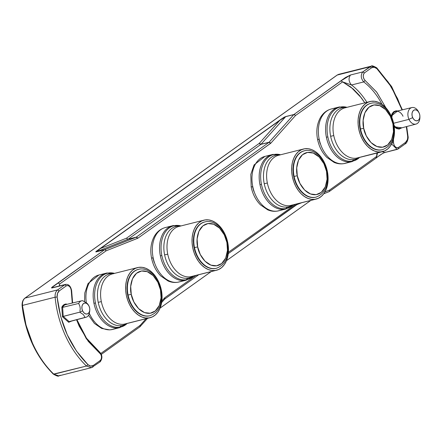 <?xml version="1.0" encoding="UTF-8"?>
<svg xmlns="http://www.w3.org/2000/svg" width="442" height="442" viewBox="0 0 442 442"><rect width="100%" height="100%" fill="white"/><g stroke="black" fill="none" stroke-linecap="round" stroke-linejoin="round"><path stroke-width="0.66" d="M343.782 163.634A28.056 19.172 -104.1 0 1 319.163 139.075L317.599 139.578L319.163 139.075A28.056 19.172 75.9 0 0 343.782 163.634L351.009 161.822A28.056 19.172 -104.1 0 1 326.389 137.258A28.056 19.172 75.9 0 0 351.009 161.822L343.782 163.634A28.056 19.172 75.9 0 0 345.009 163.391C341.395 164.264 337.765 163.938 334.119 162.402L326.837 157.391C322.174 152.612 319.096 146.678 317.599 139.578C315.969 131.291 316.931 123.931 320.472 117.5C323.124 113.047 326.743 110.202 331.323 108.97A28.056 19.172 75.9 0 0 319.163 139.075A28.056 19.172 -104.1 0 1 331.583 108.909M358.534 158.341A27.713 18.94 -104.1 0 1 352.175 161.17A27.713 18.94 -104.1 0 1 327.859 136.915L326.389 137.258A28.056 19.172 -104.1 0 1 338.544 107.152L331.323 108.97M346.075 107.616A25.829 17.647 75.9 0 0 333.76 135.556A9.785 0.464 -11.6 0 1 330.638 136.291A26.559 18.15 -104.1 0 1 343.301 107.561L341.075 106.931A27.713 18.94 75.9 0 0 327.859 136.915A27.713 18.94 75.9 0 0 352.175 161.17L353.937 159.54A26.559 18.15 -104.1 0 1 330.638 136.291A26.559 18.15 -104.1 0 1 343.301 107.561A26.559 18.15 -104.1 0 1 346.423 107.472M138.65 269.322A23.885 16.321 75.9 0 0 128.075 295.002L131.263 294.355C129.412 288.267 130.799 272.946 141.556 271.007C152.435 269.648 159.822 283.631 160.496 289.902L161.12 289.847L160.496 289.902L161.059 297.831L159.269 305.488L155.28 310.947L150.203 313.251L144.517 312.588L138.6 308.638L133.882 301.974L131.263 294.355L130.699 286.427L132.489 278.769L136.484 273.311L141.556 271.007L147.241 271.67L153.159 275.62L157.877 282.283L160.496 289.902C162.347 295.991 160.96 311.312 150.203 313.251C139.324 314.61 131.943 300.626 131.263 294.355L128.075 295.002A23.885 16.321 75.9 0 0 149.031 315.914L148.628 316.013A23.885 16.321 75.9 0 0 149.667 315.803L150.076 315.704A23.885 16.321 -104.1 0 1 149.031 315.914A23.885 16.321 -104.1 0 1 128.075 295.002A23.885 16.321 -104.1 0 1 138.423 269.377C147.661 266.62 158.8 276.913 161.12 289.847C163.098 303.433 159.413 312.046 150.076 315.704M113.644 273.659A25.829 17.647 75.9 0 0 101.329 301.599A9.785 0.464 -11.6 0 1 98.207 302.339A26.559 18.15 -104.1 0 1 110.87 273.609L108.644 272.979A27.713 18.94 75.9 0 0 95.428 302.958L93.958 303.306A28.056 19.172 75.9 0 0 118.578 327.865A28.056 19.172 -104.1 0 1 93.958 303.306A28.056 19.172 -104.1 0 1 106.113 273.2L98.892 275.018A28.056 19.172 75.9 0 0 86.312 302.698M126.103 324.389A27.713 18.94 -104.1 0 1 119.743 327.218A27.713 18.94 -104.1 0 1 95.428 302.958A27.713 18.94 75.9 0 0 119.743 327.218L121.506 325.583A26.559 18.15 -104.1 0 1 98.207 302.339A26.559 18.15 -104.1 0 1 110.87 273.609A26.559 18.15 -104.1 0 1 113.992 273.515M111.351 329.682A28.056 19.172 -104.1 0 1 89.334 313.312A28.056 19.172 75.9 0 0 111.351 329.682L118.578 327.865L111.351 329.682A28.056 19.172 75.9 0 0 112.577 329.434L109.754 329.881L101.688 328.445L94.406 323.439L88.549 315.312M205.055 221.878A23.885 16.321 75.9 0 0 194.486 247.564L197.673 246.918C195.823 240.829 197.209 225.503 207.967 223.569C218.845 222.204 226.227 236.194 226.906 242.459L227.531 242.409L226.906 242.459L227.47 250.387L225.68 258.045L221.691 263.504L216.613 265.808L210.928 265.145L205.011 261.194L200.292 254.531L197.673 246.918L197.11 238.984L198.9 231.326L202.889 225.868L207.967 223.569L213.652 224.232L219.569 228.177L224.287 234.84L226.906 242.459C228.757 248.548 227.37 263.868 216.613 265.808C205.734 267.167 198.353 253.183 197.673 246.918L194.486 247.564A23.885 16.321 75.9 0 0 215.442 268.471L215.033 268.57A23.885 16.321 75.9 0 0 216.077 268.36L216.486 268.261A23.885 16.321 -104.1 0 1 215.442 268.471A23.885 16.321 -104.1 0 1 194.486 247.564A23.885 16.321 -104.1 0 1 204.834 221.934C214.072 219.177 225.205 229.47 227.531 242.409C229.503 255.99 225.823 264.609 216.486 268.261M180.054 226.221A25.829 17.647 75.9 0 0 167.733 254.161A9.785 0.464 -11.6 0 1 164.612 254.896A26.559 18.15 -104.1 0 1 177.281 226.166L175.049 225.536A27.713 18.94 75.9 0 0 161.833 255.515L160.363 255.863A28.056 19.172 75.9 0 0 184.983 280.421A28.056 19.172 -104.1 0 1 160.363 255.863A28.056 19.172 -104.1 0 1 172.524 225.757L165.297 227.575A28.056 19.172 75.9 0 0 153.142 257.68L151.573 258.183L153.142 257.68A28.056 19.172 75.9 0 0 177.761 282.239A28.056 19.172 -104.1 0 1 153.142 257.68A28.056 19.172 -104.1 0 1 165.562 227.508M192.513 276.946A27.713 18.94 -104.1 0 1 186.154 279.775A27.713 18.94 -104.1 0 1 161.833 255.515A27.713 18.94 75.9 0 0 186.154 279.775L187.916 278.145A26.559 18.15 -104.1 0 1 164.612 254.896A26.559 18.15 -104.1 0 1 177.281 226.166A26.559 18.15 -104.1 0 1 180.397 226.077M304.671 150.716A23.885 16.321 75.9 0 0 294.101 176.402L297.289 175.75C295.438 169.667 296.825 154.341 307.582 152.407C318.455 151.042 325.842 165.032 326.516 171.297L327.146 171.247L326.516 171.297L327.086 179.225L325.295 186.883L321.301 192.342L316.223 194.646L310.544 193.983L304.626 190.032L299.903 183.369L297.289 175.75L296.726 167.822L298.51 160.164L302.505 154.706L307.582 152.407L313.262 153.07L319.179 157.015L323.903 163.678L326.516 171.297C328.367 177.386 326.986 192.706 316.223 194.646C305.35 196.005 297.963 182.021 297.289 175.75L294.101 176.402A23.885 16.321 75.9 0 0 315.058 197.309L314.649 197.408A23.885 16.321 75.9 0 0 315.693 197.198L316.096 197.099A23.885 16.321 -104.1 0 1 315.058 197.309A23.885 16.321 -104.1 0 1 294.101 176.402A23.885 16.321 -104.1 0 1 304.45 150.772C313.687 148.015 324.82 158.308 327.146 171.247C329.119 184.828 325.434 193.447 316.096 197.099M279.664 155.059A25.829 17.647 75.9 0 0 267.349 182.999A9.785 0.464 -11.6 0 1 264.228 183.734A26.559 18.15 -104.1 0 1 276.891 155.004L274.664 154.374A27.713 18.94 75.9 0 0 261.449 184.353L259.979 184.701A28.056 19.172 75.9 0 0 284.598 209.259A28.056 19.172 -104.1 0 1 259.979 184.701A28.056 19.172 -104.1 0 1 272.134 154.595L264.913 156.413A28.056 19.172 75.9 0 0 252.758 186.518L251.189 187.021L252.758 186.518A28.056 19.172 75.9 0 0 277.372 211.077A28.056 19.172 -104.1 0 1 252.758 186.518A28.056 19.172 -104.1 0 1 265.172 156.346M292.123 205.784A27.713 18.94 -104.1 0 1 285.764 208.613A27.713 18.94 -104.1 0 1 261.449 184.353A27.713 18.94 75.9 0 0 285.764 208.613L287.532 206.978A26.559 18.15 -104.1 0 1 264.228 183.734A26.559 18.15 -104.1 0 1 276.891 155.004A26.559 18.15 -104.1 0 1 280.013 154.915M371.081 103.279A23.885 16.321 75.9 0 0 360.506 128.959L363.694 128.313C361.843 122.224 363.23 106.898 373.987 104.964C384.866 103.605 392.253 117.589 392.927 123.854L393.551 123.804L392.927 123.854C394.778 129.942 393.391 145.269 382.634 147.203C371.755 148.562 364.374 134.578 363.694 128.313L360.506 128.959A23.885 16.321 -104.1 0 1 370.855 103.329C380.092 100.572 391.231 110.865 393.551 123.804C395.529 137.385 391.844 146.004 382.507 149.656A23.885 16.321 -104.1 0 1 381.463 149.866L381.059 149.971A23.885 16.321 75.9 0 0 382.098 149.761L382.507 149.656M88.947 314.632L89.737 311.201L88.947 314.632A8.514 5.818 -104.1 0 1 85.941 317.284A8.514 5.818 -104.1 0 1 85.057 317.411A8.514 5.818 75.9 0 0 88.947 314.632L89.737 311.201L88.947 314.632A8.514 5.818 -104.1 0 1 85.941 317.284A8.514 5.818 -104.1 0 1 85.057 317.411L69.123 321.61A8.707 5.95 75.9 0 0 70.085 321.472L85.941 317.284L70.074 321.472A8.707 5.95 75.9 0 1 69.123 321.61L68.67 322.279L71.792 321.019L68.67 322.279L69.123 321.61L63.223 316.384L69.123 321.61L63.223 316.384L62.825 316.533L79.715 312.174L83.372 314.582L85.057 317.411L69.123 321.61A8.707 5.95 75.9 0 0 70.074 321.472A8.707 5.95 75.9 0 1 69.123 321.61L68.67 322.279L62.438 316.759L68.67 322.279L62.438 316.759L62.825 316.533L62.438 316.759L61.814 307.229L62.438 316.759L61.814 307.229L62.631 307.361L63.223 316.384L62.631 307.361L61.814 307.229C62.852 305.129 64.355 304.057 66.328 304.002L63.72 304.842L61.814 307.229C62.852 305.129 64.355 304.057 66.328 304.002L66.736 304.361L66.328 304.002L66.736 304.361L66.328 304.002L63.72 304.842L61.814 307.229L62.631 307.361L78.687 303.439L79.914 306.367L80.229 308.731L79.952 311.179L80.229 308.731L79.952 311.179L80.229 308.731L79.914 306.367L80.229 308.731L79.914 306.367L78.687 303.439A8.514 5.818 -104.1 0 1 81.787 300.77A8.514 5.818 -104.1 0 1 82.577 300.665A8.514 5.818 75.9 0 0 78.687 303.439A8.514 5.818 -104.1 0 1 81.787 300.77A8.514 5.818 -104.1 0 1 82.577 300.665A8.514 5.818 75.9 0 0 78.687 303.439L79.914 306.367L78.687 303.439L62.631 307.361L78.687 303.439L62.631 307.361L61.814 307.229L62.438 316.759L62.825 316.533L62.438 316.759L68.67 322.279L69.123 321.61L85.057 317.411A8.514 5.818 75.9 0 0 88.947 314.632M82.599 310.842L79.715 312.174L83.372 314.582L85.057 317.411L69.123 321.61L63.223 316.384L62.631 307.361L63.223 316.384L79.715 312.174L82.599 310.842A5.613 3.834 -104.1 0 1 83.477 303.571A5.613 3.834 -104.1 0 1 88.964 305.98A5.613 3.834 -104.1 0 1 89.074 306.218A5.613 3.834 -104.1 0 1 89.792 309.295A5.613 3.834 -104.1 0 1 87.118 313.991A5.613 3.834 -104.1 0 1 82.599 310.842L81.969 308.748L81.93 306.621L82.488 304.781L83.549 303.516L84.963 303.013L86.51 303.35L87.952 304.472L89.074 306.218L89.704 308.312L89.743 310.439L89.185 312.279L88.118 313.544L86.709 314.047L85.162 313.709L83.72 312.582L82.599 310.842L79.715 312.174L62.825 316.533L79.715 312.174L83.372 314.582L85.057 317.411L83.372 314.582L79.715 312.174L82.599 310.842L81.969 308.748L81.93 306.621L82.488 304.781L83.549 303.516L84.963 303.013L86.51 303.35L87.952 304.472L89.074 306.218A5.613 3.834 -104.1 0 1 89.792 309.295A5.613 3.834 -104.1 0 1 87.118 313.991A5.613 3.834 -104.1 0 1 82.599 310.842A5.613 3.834 -104.1 0 1 83.477 303.571A5.613 3.834 -104.1 0 1 88.964 305.98A5.613 3.834 -104.1 0 1 89.074 306.218L89.704 308.312L89.743 310.439L89.185 312.279L88.118 313.544L86.709 314.047L85.162 313.709L83.72 312.582L82.599 310.842M381.446 151.871A25.829 17.647 -104.1 0 1 358.965 130.081A25.829 17.647 -104.1 0 1 369.976 101.55A25.829 17.647 -104.1 0 1 371.103 101.323A25.829 17.647 -104.1 0 1 393.584 123.108A25.829 17.647 -104.1 0 1 382.573 151.645A25.829 17.647 -104.1 0 1 381.446 151.871L356.418 158.164L384.761 150.866L387.744 148.926L390.292 146.131L392.297 142.584L393.689 138.418L394.413 133.804L394.435 128.909L393.761 123.931L392.419 119.053L390.452 114.461L387.943 110.34L384.982 106.837L381.689 104.102L378.186 102.224L374.612 101.29L371.103 101.323L367.788 102.329L364.805 104.268L362.258 107.063L360.252 110.61L358.86 114.771L358.136 119.384L358.114 124.279L358.782 129.263L360.131 134.141L362.097 138.733L364.606 142.854L367.567 146.352L370.86 149.092L374.357 150.965L377.938 151.904L381.446 151.871M369.976 101.55L344.948 107.842A25.829 17.647 75.9 0 0 333.76 135.556A25.829 17.647 75.9 0 0 356.418 158.164A25.829 17.647 75.9 0 0 357.545 157.938L382.573 151.645M149.015 317.914A25.829 17.647 -104.1 0 1 126.534 296.129A25.829 17.647 -104.1 0 1 137.545 267.592A25.829 17.647 -104.1 0 1 138.672 267.366L135.357 268.371L132.373 270.311L129.826 273.106L127.821 276.653L126.429 280.819L125.705 285.433L125.683 290.328L126.351 295.306L127.699 300.184L129.666 304.776L132.175 308.897L135.136 312.4L138.429 315.135L141.926 317.013L145.506 317.947L149.015 317.914L152.33 316.908L155.313 314.969L157.86 312.174L159.866 308.627L161.258 304.466L161.982 299.847L162.004 294.958L161.33 289.974L159.987 285.096L158.021 280.504L155.512 276.383L152.551 272.885L149.258 270.145L145.755 268.272L142.18 267.333L138.672 267.366A25.829 17.647 -104.1 0 1 161.153 289.156A25.829 17.647 -104.1 0 1 150.142 317.688A25.829 17.647 -104.1 0 1 149.015 317.914L123.987 324.207L149.015 317.914M137.545 267.592L112.517 273.885A25.829 17.647 75.9 0 0 101.329 301.599A25.829 17.647 75.9 0 0 123.987 324.207A25.829 17.647 75.9 0 0 125.114 323.98L150.142 317.688M215.425 270.471A25.829 17.647 -104.1 0 1 192.939 248.686A25.829 17.647 -104.1 0 1 203.955 220.155A25.829 17.647 -104.1 0 1 205.082 219.928L201.767 220.934L198.778 222.867L196.237 225.669L194.226 229.216L192.839 233.376L192.115 237.989L192.088 242.885L192.762 247.868L194.11 252.747L196.071 257.332L198.585 261.46L201.541 264.957L204.834 267.697L208.337 269.57L211.911 270.51L215.425 270.471L218.735 269.465L221.724 267.532L224.271 264.73L226.276 261.183L227.669 257.023L228.387 252.41L228.415 247.514L227.74 242.531L226.398 237.652L224.431 233.067L221.923 228.939L218.961 225.442L215.668 222.702L212.166 220.829L208.591 219.889L205.082 219.928A25.829 17.647 -104.1 0 1 227.564 241.713A25.829 17.647 -104.1 0 1 216.552 270.244A25.829 17.647 -104.1 0 1 215.425 270.471L190.397 276.769L215.425 270.471M203.955 220.155L178.927 226.448A25.829 17.647 75.9 0 0 167.733 254.161A25.829 17.647 75.9 0 0 190.397 276.769A25.829 17.647 75.9 0 0 191.524 276.543L216.552 270.244M177.761 282.239L184.983 280.421L177.761 282.239A28.056 19.172 75.9 0 0 178.982 281.99C175.375 282.869 171.745 282.543 168.098 281.007L160.816 275.996C156.153 271.217 153.07 265.277 151.573 258.183C149.948 249.896 150.904 242.536 154.446 236.105C157.103 231.647 160.717 228.807 165.297 227.575M315.036 199.309A25.829 17.647 -104.1 0 1 292.554 177.524A25.829 17.647 -104.1 0 1 303.566 148.993A25.829 17.647 -104.1 0 1 304.693 148.761L301.383 149.772L298.394 151.705L295.847 154.507L293.842 158.054L292.449 162.214L291.726 166.827L291.703 171.723L292.377 176.706L293.72 181.585L295.687 186.17L298.195 190.298L301.157 193.795L304.45 196.535L307.952 198.408L311.527 199.348L315.036 199.309L318.351 198.303L321.34 196.37L323.881 193.568L325.892 190.021L327.279 185.861L328.003 181.248L328.03 176.352L327.356 171.369L326.008 166.49L324.047 161.905L321.533 157.777L318.577 154.28L315.284 151.54L311.781 149.667L308.207 148.727L304.693 148.761A25.829 17.647 -104.1 0 1 327.179 170.551A25.829 17.647 -104.1 0 1 316.163 199.082A25.829 17.647 -104.1 0 1 315.036 199.309L290.013 205.607L315.036 199.309M303.566 148.993L278.537 155.286A25.829 17.647 75.9 0 0 267.349 182.999A25.829 17.647 75.9 0 0 290.013 205.607A25.829 17.647 75.9 0 0 291.134 205.375L316.163 199.082M277.372 211.077L284.598 209.259L277.372 211.077A28.056 19.172 75.9 0 0 278.598 210.828C274.985 211.707 271.355 211.375 267.708 209.84L260.426 204.834C255.763 200.055 252.686 194.115 251.189 187.021L250.807 174.397L254.062 164.943L264.913 156.413M370.656 103.384A23.885 16.321 75.9 0 0 370.451 103.434A23.885 16.321 75.9 0 0 360.263 129.821A23.885 16.321 75.9 0 0 381.059 149.971L381.463 149.866A23.885 16.321 -104.1 0 1 360.506 128.959A23.885 16.321 75.9 0 0 381.463 149.866M363.694 128.313L363.131 120.379L364.921 112.727L368.915 107.268L373.987 104.964L379.672 105.627L385.59 109.572L390.308 116.235L392.927 123.854L393.49 131.788L391.7 139.44L387.711 144.899L382.634 147.203L376.949 146.54L371.031 142.595L366.313 135.932L363.694 128.313M292.61 205.005A26.559 18.15 -104.1 0 1 287.532 206.978L285.764 208.613A27.713 18.94 75.9 0 0 293.173 204.867L285.819 209.016A28.056 19.172 -104.1 0 1 284.598 209.259M273.36 154.346A28.056 19.172 75.9 0 0 259.979 184.701L261.449 184.353A27.713 18.94 -104.1 0 1 274.664 154.374A27.713 18.94 -104.1 0 1 279.681 154.551M272.134 154.595L280.576 154.772A27.713 18.94 75.9 0 0 274.664 154.374L276.891 155.004M304.245 150.827A23.885 16.321 75.9 0 0 304.041 150.877A23.885 16.321 75.9 0 0 293.858 177.264A23.885 16.321 75.9 0 0 314.649 197.408L311.4 197.441L308.096 196.574L304.858 194.839L301.809 192.309L299.074 189.071L296.753 185.259L294.936 181.016L293.692 176.502L293.068 171.894L293.09 167.369L293.759 163.104L295.046 159.253L296.902 155.971L299.256 153.385L302.019 151.595L304.107 150.86M287.532 206.978A26.559 18.15 -104.1 0 1 264.228 183.734A9.785 0.464 168.4 0 0 267.349 182.999A25.829 17.647 75.9 0 0 290.013 205.607M314.649 197.408L315.058 197.309M192.999 276.167A26.559 18.15 -104.1 0 1 187.916 278.145L186.154 279.775A27.713 18.94 75.9 0 0 193.557 276.029L186.209 280.178A28.056 19.172 -104.1 0 1 184.983 280.421M173.745 225.508A28.056 19.172 75.9 0 0 160.363 255.863L161.833 255.515A27.713 18.94 -104.1 0 1 175.049 225.536A27.713 18.94 -104.1 0 1 180.071 225.713M172.524 225.757L180.966 225.934A27.713 18.94 75.9 0 0 175.049 225.536L177.281 226.166M204.629 221.989A23.885 16.321 75.9 0 0 204.425 222.039A23.885 16.321 75.9 0 0 194.242 248.426A23.885 16.321 75.9 0 0 215.033 268.57L211.79 268.603L208.48 267.736L205.243 266.001L202.198 263.471L199.464 260.233L197.138 256.421L195.32 252.178L194.077 247.664L193.458 243.056L193.48 238.531L194.148 234.266L195.436 230.415L197.287 227.133L199.646 224.547L202.403 222.757L204.491 222.022M187.916 278.145A26.559 18.15 -104.1 0 1 164.612 254.896A9.785 0.464 168.4 0 0 167.733 254.161A25.829 17.647 75.9 0 0 190.397 276.769M215.033 268.57L215.442 268.471M86.312 302.704A28.056 19.172 -104.1 0 1 99.152 274.952M126.589 323.61A26.559 18.15 -104.1 0 1 121.506 325.583L119.743 327.218A27.713 18.94 75.9 0 0 127.152 323.472L119.799 327.616A28.056 19.172 -104.1 0 1 118.578 327.865M107.34 272.952A28.056 19.172 75.9 0 0 93.958 303.306L95.428 302.958A27.713 18.94 -104.1 0 1 108.644 272.979A27.713 18.94 -104.1 0 1 113.66 273.156M106.113 273.2L114.555 273.377A27.713 18.94 75.9 0 0 108.644 272.979L110.87 273.609M138.224 269.427A23.885 16.321 75.9 0 0 138.02 269.476A23.885 16.321 75.9 0 0 127.832 295.864A23.885 16.321 75.9 0 0 148.628 316.013L145.379 316.047L142.075 315.179L138.832 313.444L135.788 310.914L133.053 307.676L130.733 303.864L128.915 299.621L127.672 295.107L127.047 290.499L127.069 285.974L127.738 281.703L129.025 277.858L130.882 274.576L133.235 271.99L135.998 270.2L138.086 269.46M121.506 325.583A26.559 18.15 -104.1 0 1 98.207 302.339A9.785 0.464 168.4 0 0 101.329 301.599A25.829 17.647 75.9 0 0 123.987 324.207M148.628 316.013L149.031 315.914M359.02 157.567A26.559 18.15 -104.1 0 1 353.937 159.54A26.559 18.15 -104.1 0 1 330.638 136.291A9.785 0.464 168.4 0 0 333.76 135.556A25.829 17.647 75.9 0 0 356.418 158.164M381.059 149.971L377.811 149.998L374.507 149.131L371.263 147.401L368.219 144.865L365.484 141.633L363.164 137.816L361.346 133.572L360.103 129.064L359.479 124.456L359.501 119.931L360.169 115.66L361.457 111.809L363.313 108.533L365.667 105.947L368.429 104.152L370.518 103.417M338.544 107.152L346.987 107.329A27.713 18.94 75.9 0 0 341.075 106.931L343.301 107.561M353.937 159.54L352.175 161.17A27.713 18.94 75.9 0 0 359.584 157.424L352.23 161.573A28.056 19.172 -104.1 0 1 351.009 161.822M339.771 106.909A28.056 19.172 75.9 0 0 326.389 137.258L327.859 136.915A27.713 18.94 -104.1 0 1 341.075 106.931A27.713 18.94 -104.1 0 1 346.092 107.108M295.499 115.539L342.605 81.886L353.219 88.997L359.49 95.483L364.821 102.842L361.451 97.964L350.865 87.041L342.605 81.886L295.499 115.539L294.781 114.721L293.897 114.511L341.003 80.858L342.605 81.886L351.501 85.002C348.589 81.483 348.274 78.14 350.545 74.98L341.003 80.858L350.865 87.041L361.451 97.964L364.816 102.848L359.49 95.483L353.219 88.997L342.605 81.886L295.499 115.539L294.687 114.804L293.759 114.633L269.145 142.219L270.885 143.125L295.499 115.539L294.781 114.721L293.825 114.566L294.781 114.721L295.499 115.539L294.781 114.721L293.759 114.633L269.012 142.341L270.615 143.368L270.885 143.125L295.499 115.539L294.433 114.622L293.759 114.633L294.433 114.622L295.499 115.539L294.781 114.721L293.897 114.511L345.506 77.51L350.545 74.98L362.772 71.908L369.965 66.764L337.368 74.963L25.028 298.096L57.631 289.897L64.825 284.758L52.598 287.83L51.62 287.703L52.996 286.471L104.539 249.78L105.428 249.995L106.146 250.813L137.943 238.15L270.615 143.368L270.885 143.125L269.145 142.219L261.018 144.263L285.631 116.677L293.759 114.633L285.764 116.555L293.897 114.511L285.631 116.677L293.897 114.511L294.687 114.804L293.759 114.633L269.012 142.341L136.335 237.122L137.943 238.15L270.615 143.368L269.012 142.341L261.018 144.263L269.012 142.341L136.186 237.205L137.639 238.315L137.943 238.15L136.335 237.122L128.208 239.166L260.879 144.385L269.012 142.341L136.335 237.122L104.693 249.697L105.533 249.934L106.146 250.813L137.639 238.315L136.186 237.205L128.208 239.166L136.186 237.205L104.693 249.697L96.56 251.741L128.058 239.249L136.186 237.205L104.616 249.736L105.202 249.802L106.146 250.813L59.676 284.007L106.146 250.813L105.533 249.934L104.693 249.697L96.56 251.741L100.422 248.52L279.742 120.423L285.631 116.677L279.742 120.423L284.057 117.252L285.764 116.555L279.709 120.401L259.277 143.352L261.018 144.263L285.631 116.677L279.742 120.423L100.389 248.503L279.709 120.401L100.389 248.503L96.56 251.741L95.87 251.691L100.389 248.503C98.538 249.807 94.179 252.393 96.411 251.824L128.208 239.166L260.951 144.33L259.995 144.169L260.879 144.385L259.995 144.169L259.277 143.352L126.6 238.133L127.318 238.951L128.208 239.166L127.213 239.012L128.058 239.249L127.213 239.012L126.6 238.133L100.422 248.52L126.6 238.133L259.277 143.352L279.742 120.423L100.422 248.52L126.6 238.133L127.545 239.139L126.6 238.133L127.545 239.139L126.6 238.133L259.277 143.352L260.344 144.274L259.277 143.352L260.344 144.274L259.277 143.352L279.742 120.423L259.277 143.352L126.6 238.133L100.422 248.52L96.56 251.741L128.058 239.249L127.213 239.012L126.6 238.133L127.213 239.012L128.208 239.166L127.318 238.951L128.208 239.166L260.879 144.385L259.995 144.169L259.277 143.352L259.995 144.169L261.018 144.263L260.089 144.086L261.018 144.263L285.764 116.555L279.709 120.401L100.389 248.503C98.538 249.807 94.179 252.393 96.411 251.824L104.539 249.78L96.411 251.824L104.539 249.78L105.428 249.995L104.693 249.697L96.411 251.824L100.389 248.503L279.709 120.401L285.764 116.555L293.897 114.511L345.506 77.51L350.545 74.98C348.274 78.14 348.589 81.483 351.501 85.002L363.722 81.93A59.863 40.907 -104.1 0 1 381.971 104.29A59.863 40.907 75.9 0 0 363.722 81.93C360.816 78.405 360.501 75.068 362.772 71.908L350.545 74.98C348.274 78.14 348.589 81.483 351.501 85.002L363.722 81.93L365.092 80.455L376.766 92.234L385.932 107.831L376.562 91.964L365.092 80.455C362.91 77.814 362.672 75.306 364.379 72.936L371.573 67.797L369.965 66.764L362.772 71.908L364.379 72.936L362.772 71.908C360.501 75.068 360.816 78.405 363.722 81.93L365.092 80.455L363.849 78.803L363.274 76.593L363.434 74.438L364.379 72.936L371.573 67.797C373.258 66.748 375.015 67.024 376.833 68.626L388.297 82.195L397.585 98.632L402.032 109.914L391.452 87.041L376.833 68.626L391.452 87.041L402.027 109.914L397.585 98.632L388.297 82.195L376.28 67.764L376.833 68.626L374.153 67.217L376.833 68.626C375.015 67.024 373.258 66.748 371.573 67.797L374.153 67.217L371.573 67.797L369.965 66.764L371.324 66.14L376.28 67.764L371.324 66.14L369.965 66.764L371.573 67.797L364.379 72.936L362.772 71.908C360.501 75.068 360.816 78.405 363.722 81.93L365.092 80.455L363.849 78.803L363.274 76.593L363.434 74.438L364.379 72.936L371.573 67.797L369.965 66.764L371.324 66.14L362.772 71.908L364.379 72.936C362.672 75.306 362.91 77.814 365.092 80.455L376.766 92.234L385.932 107.831L376.562 91.964L365.092 80.455L363.722 81.93C360.816 78.405 360.501 75.068 362.772 71.908L350.545 74.98L362.772 71.908L369.965 66.764L337.141 75.068L369.965 66.764L337.368 74.963L338.721 74.333L337.141 75.068L25.028 298.096C23.133 299.637 22.288 302.074 22.503 305.405L55.101 297.206C54.891 293.875 55.731 291.438 57.631 289.897L59.234 290.924L66.427 285.786L64.825 284.758L52.598 287.83L53.383 287.471L51.62 287.703L104.539 249.78L105.533 249.934L104.693 249.697L96.56 251.741L128.058 239.249L136.186 237.205L128.208 239.166L136.335 237.122L128.208 239.166L260.879 144.385L269.012 142.341L260.879 144.385L269.145 142.219L261.018 144.263L285.631 116.677L293.759 114.633L269.012 142.341L136.335 237.122L104.693 249.697L105.533 249.934L106.146 250.813L105.533 249.934L106.146 250.813L59.676 284.007L58.073 282.979C55.283 284.963 49.095 288.731 52.598 287.83L64.825 284.758L57.631 289.897L25.028 298.096L337.368 74.963L25.028 298.096C23.133 299.637 22.288 302.074 22.503 305.405A83.461 57.035 75.9 0 0 53.869 374.236L86.472 366.037L91.428 367.667L92.781 367.037L93.218 365.495L100.411 360.352L99.98 361.893L100.411 360.352L93.218 365.495L90.638 366.075L87.958 364.661L76.488 351.097L67.201 334.655L60.62 316.279L57.129 297.018C56.952 294.239 57.653 292.212 59.234 290.924L57.631 289.897C55.731 291.438 54.891 293.875 55.101 297.206L57.129 297.018L57.521 293.411L59.234 290.924L66.427 285.786C68.924 285.156 70.527 286.687 71.234 290.377L72.261 303.041L71.234 290.377L72.261 303.041L71.234 290.377L70.731 288.201L71.234 290.377C70.527 286.687 68.924 285.156 66.427 285.786L67.941 285.532L69.504 286.46L70.731 288.201L69.504 286.46L67.941 285.532L66.427 285.786L64.825 284.758L66.427 285.786L59.234 290.924L57.631 289.897C55.731 291.438 54.891 293.875 55.101 297.206L22.503 305.405C22.288 302.074 23.133 299.637 25.028 298.096L57.631 289.897L25.028 298.096C23.133 299.637 22.288 302.074 22.503 305.405A83.461 57.035 75.9 0 0 53.869 374.236L86.472 366.037A83.461 57.035 -104.1 0 1 55.101 297.206A83.461 57.035 75.9 0 0 86.472 366.037L91.428 367.667L100.201 361.794L100.411 360.352L93.218 365.495C91.527 366.545 89.776 366.269 87.958 364.661L86.472 366.037L87.958 364.661C70.582 347.185 60.305 324.638 57.129 297.018L55.101 297.206A83.461 57.035 75.9 0 0 86.472 366.037L87.958 364.661C70.582 347.185 60.305 324.638 57.129 297.018L55.101 297.206L22.503 305.405A83.461 57.035 75.9 0 0 53.869 374.236L53.36 374.147C35.719 356.396 25.299 333.55 22.1 305.61C21.962 302.295 22.862 299.825 24.802 298.201L337.141 75.068L338.721 74.333L371.324 66.14L338.721 74.333L337.141 75.068L24.802 298.201C22.862 299.825 21.962 302.295 22.1 305.61C25.299 333.55 35.719 356.396 53.36 374.147L86.472 366.037L91.428 367.667L58.83 375.86L53.869 374.236L86.472 366.037A83.461 57.035 -104.1 0 1 55.101 297.206L57.129 297.018L57.521 293.411L59.234 290.924L66.427 285.786L64.825 284.758L57.631 289.897L59.234 290.924C57.653 292.212 56.952 294.239 57.129 297.018L60.62 316.279L67.201 334.655L76.488 351.097L87.958 364.661L86.472 366.037L91.428 367.667L100.201 361.794L100.411 360.352C102.119 357.981 101.881 355.478 99.699 352.838L86.334 338.749L76.56 319.759L79.157 326.119L88.229 341.323L100.942 354.49L101.511 356.694L101.356 358.854L100.411 360.352L101.356 358.854L101.511 356.694L100.942 354.49L99.699 352.838C101.881 355.478 102.119 357.981 100.411 360.352L93.218 365.495C91.527 366.545 89.776 366.269 87.958 364.661L90.638 366.075L93.218 365.495L93.008 366.932L91.428 367.667L58.83 375.86L53.869 374.236A83.461 57.035 75.9 0 1 22.503 305.405L55.101 297.206C54.891 293.875 55.731 291.438 57.631 289.897L64.825 284.758L52.598 287.83C49.095 288.731 55.283 284.963 58.073 282.979L104.539 249.78L96.411 251.824L95.87 251.691L96.903 250.841L282.526 118.229L285.764 116.555L293.897 114.511L294.781 114.721L293.897 114.511L341.003 80.858L342.605 81.886L351.501 85.002L363.722 81.93A59.863 40.907 -104.1 0 1 381.971 104.29A59.863 40.907 75.9 0 0 363.722 81.93L351.501 85.002C348.589 81.483 348.274 78.14 350.545 74.98L341.003 80.858L342.605 81.886L295.499 115.539L270.885 143.125L269.145 142.219L270.885 143.125L295.499 115.539M376.971 153.054L376.59 156.457L329.483 190.104L324.947 191.905L329.483 190.104L376.59 156.457L376.153 157.998L377.534 152.91L376.385 157.888L377.534 152.91L376.59 156.457L329.483 190.104L329.412 191.369L329.483 190.104L376.59 156.457L376.971 153.054M295.604 204.254L228.398 252.266L295.604 204.254M195.994 275.416L165.01 297.549L161.866 301.013L164.744 297.792L164.446 299.212L164.744 297.792L164.446 299.212L164.744 297.792L161.866 301.013L165.01 297.549L164.579 299.09L165.01 297.549L164.579 299.09L165.01 297.549L195.994 275.416M146.075 318.71L140.131 325.378L100.831 353.451L140.131 325.378L140.225 326.351L139.694 326.92L140.318 326.268L139.827 326.798L140.318 326.268L140.131 325.378L140.318 326.268L139.921 326.815L140.131 325.378L140.225 326.351L140.131 325.378L140.318 326.268L140.131 325.378L100.831 353.451L140.131 325.378L146.075 318.71M59.438 285.946L59.676 284.007L59.206 286.007L59.676 284.007L58.073 282.979L104.539 249.78L105.428 249.995L106.146 250.813L137.639 238.315L136.186 237.205L137.639 238.315L137.943 238.15L136.335 237.122L137.943 238.15L270.615 143.368L269.012 142.341L270.615 143.368L270.885 143.125L137.943 238.15L106.146 250.813L59.676 284.007L58.073 282.979L59.676 284.007L59.438 285.946M252.597 186.905L253.785 191.226M152.982 258.067L154.175 262.388M319.002 139.462L320.196 143.788M164.772 299.019L161.656 302.505L164.805 298.985L198.778 274.714L164.772 299.019M297.251 204.309L297.792 203.701L297.251 204.309M297.488 204.198L297.974 203.657L297.488 204.198L297.974 203.657L297.488 204.198L300.372 203.055L297.477 204.204L297.792 203.701L228.265 253.647L297.488 204.198M328.981 191.706L323.721 193.789L329.273 191.546L376.38 157.893L328.981 191.706M328.898 191.729L329.478 191.137L328.898 191.729M329.047 191.651L329.583 191.082L329.483 190.104L324.947 191.905L329.483 190.104L329.583 191.082L328.975 191.695L329.412 191.369L328.975 191.695L329.412 191.369L329.483 190.104L329.583 191.082L329.047 191.651M383.109 153.147L378.341 156.352L383.109 153.147M385.7 152.12L384.954 152.473L382.214 151.733L384.954 152.473C382.545 153.335 379.684 155.142 376.385 157.888C379.684 155.142 382.545 153.335 384.954 152.473L385.7 152.12M366.888 102.323A59.863 40.907 75.9 0 0 351.501 85.002A59.863 40.907 75.9 0 1 366.888 102.323M65.587 284.399L53.366 287.477L65.587 284.399C68.687 284.084 70.703 286.162 71.632 290.626C70.703 286.162 68.687 284.084 65.587 284.399M99.025 351.871L86.334 338.749L76.56 319.759L79.157 326.119L88.229 341.323L99.699 352.838L99.025 351.871L99.522 351.948L86.499 338.218L76.919 319.665L86.499 338.218L99.522 351.948L99.025 351.871L99.699 352.838L99.025 351.871M310.765 200.441L226.514 260.631L310.765 200.441M211.149 271.603L160.103 308.074L211.149 271.603M391.618 143.993L397.165 149.402L384.938 152.473L398.148 148.943L405.347 143.799L405.557 142.363L405.121 143.904L405.557 142.363L398.358 147.506C395.861 148.136 394.258 146.606 393.551 142.91L392.187 142.827L393.551 142.91L393.457 139.324L393.551 142.91L392.187 142.827L393.551 142.91L393.452 139.329L393.551 142.91L394.06 145.092L393.551 142.91C394.258 146.606 395.861 148.136 398.358 147.506L396.85 147.755L395.286 146.827L394.06 145.092L395.286 146.827L396.85 147.755L398.358 147.506L405.557 142.363L405.347 143.799C406.916 143.368 408.651 138.169 408.049 136.39L406.679 126.545L408.049 136.39C408.651 138.169 406.916 143.368 405.347 143.799L398.148 148.943L398.358 147.506L398.148 148.943L398.358 147.506L398.148 148.943L397.165 149.402L391.618 143.993M301.787 202.701L296.836 204.663L301.787 202.701M22.492 305.731L25.984 324.992L22.492 305.731M32.564 343.368L25.984 324.992L32.564 343.368M407.646 136.595L407.657 136.269C407.839 139.048 407.137 141.081 405.557 142.363L407.264 139.876L405.557 142.363C407.137 141.081 407.839 139.048 407.657 136.269L407.646 136.595M60.184 375.236L58.83 375.86C58.532 376.617 56.714 376.048 53.36 374.147C56.714 376.048 58.532 376.617 58.83 375.86L60.184 375.236M406.325 126.639L407.657 136.269L406.325 126.639M66.681 304.472L66.328 304.002L66.681 304.472A8.707 5.95 75.9 0 0 65.814 304.582A8.707 5.95 75.9 0 0 62.631 307.361A8.707 5.95 75.9 0 1 65.825 304.582A8.707 5.95 75.9 0 0 62.631 307.361A8.707 5.95 75.9 0 1 65.814 304.582A8.707 5.95 75.9 0 1 65.825 304.582L81.787 300.77L65.825 304.582M86.577 302.897L82.577 300.665L86.577 302.897L88.803 305.682L86.577 302.897M88.091 304.439L87.19 303.422L88.091 304.439M393.999 126.545L396.474 128.506L399.132 129.058L401.883 127.815L394.236 126.81M393.214 123.931A8.707 5.95 75.9 0 0 400.469 128.174M394.01 125.252A8.707 5.95 75.9 0 0 400.165 128.268L416.01 124.08A8.514 5.818 -104.1 0 1 408.977 119.346L393.618 123.257L408.977 119.346A8.514 5.818 75.9 0 0 415.756 124.141A8.514 5.818 75.9 0 0 419.9 117.213L419.889 116.235A5.613 3.834 -104.1 0 1 417.154 120.799A5.613 3.834 -104.1 0 1 412.69 117.638L408.977 119.346L412.69 117.638L412.06 115.539L412.021 113.412L412.574 111.577L413.64 110.307L415.055 109.804L416.602 110.141L418.044 111.268L419.165 113.008A5.613 3.834 -104.1 0 1 419.889 116.235M419.878 116.677A8.514 5.818 -104.1 0 1 416.01 124.08M419.165 113.008L419.789 115.108L419.828 117.235L419.276 119.069L418.209 120.34L416.8 120.843L415.253 120.506L413.811 119.379L412.69 117.638A5.613 3.834 -104.1 0 1 413.524 110.401A5.613 3.834 -104.1 0 1 418.988 112.649A5.613 3.834 -104.1 0 1 419.165 113.008M418.988 112.649L418.53 111.776A8.514 5.818 75.9 0 0 410.242 108.362A8.514 5.818 75.9 0 0 408.977 119.346A8.514 5.818 -104.1 0 1 411.856 107.566A8.514 5.818 -104.1 0 1 418.535 111.776M411.856 107.566L395.916 111.373A8.707 5.95 75.9 0 0 391.866 117.566A8.707 5.95 75.9 0 1 395.59 111.467A8.707 5.95 75.9 0 1 403.016 116.246M391.236 116.091L397.64 110.964L396.043 110.809L393.805 111.638L392.098 113.627L391.236 116.091M71.786 321.019L68.67 322.279L71.792 321.019M92.781 367.037L93.218 365.495L92.781 367.037M139.827 326.798L140.318 326.268L139.827 326.798M89.809 309.671L89.792 309.295L89.809 309.671M370.451 103.434L370.855 103.329M285.819 209.016L278.598 210.828M304.041 150.877L304.45 150.772M186.209 280.178L178.982 281.99M204.425 222.039L204.834 221.934M84.566 301.621L84.787 293.002L88.041 283.549L98.892 275.018M119.799 327.616L112.577 329.434M138.02 269.476L138.423 269.377M352.23 161.573L345.009 163.391M139.921 326.815L101.301 354.401L139.921 326.815M147.523 318.345L139.943 326.793L147.523 318.345M72.626 302.958L71.632 290.626L72.626 302.958M310.82 200.43L226.497 260.664L310.82 200.43M211.204 271.592L160.087 308.107L211.204 271.592M376.788 67.853C373.424 65.952 371.606 65.383 371.324 66.14C371.606 65.383 373.424 65.952 376.788 67.853L391.662 86.599L402.391 109.826L391.662 86.599L376.788 67.853M100.201 361.794C102.666 358.269 102.439 354.992 99.522 351.948C102.439 354.992 102.666 358.269 100.201 361.794M88.676 305.405L88.964 305.98L88.676 305.405"/></g></svg>
